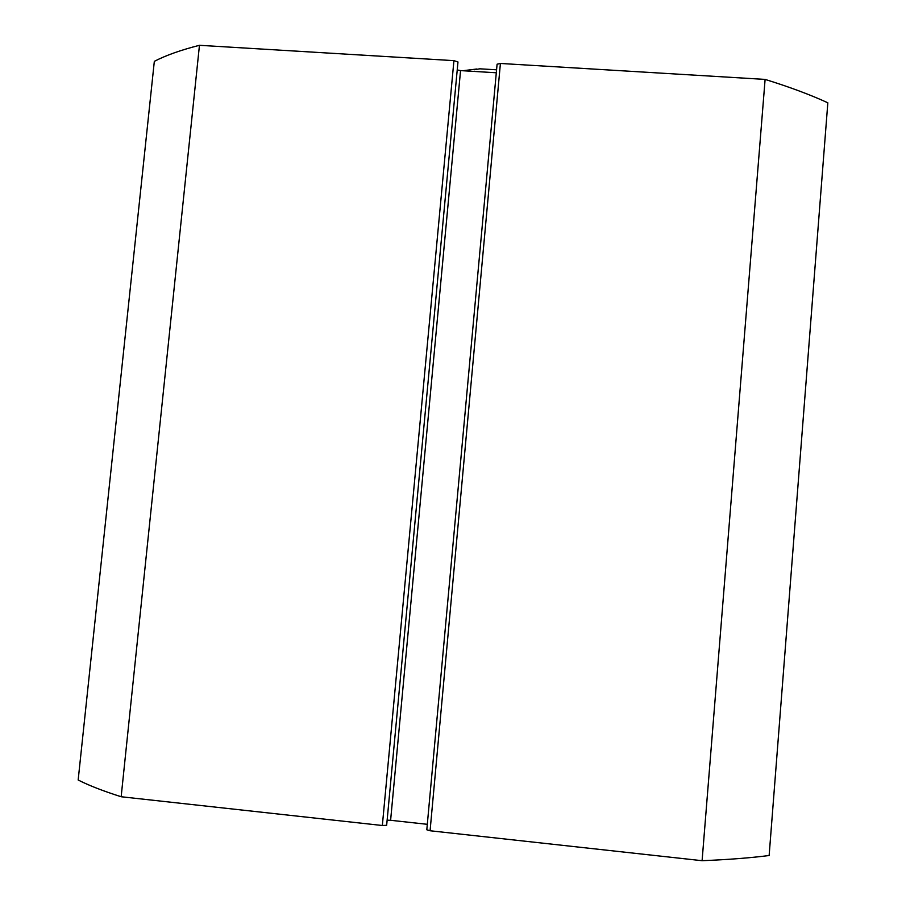 <?xml version="1.0" encoding="UTF-8"?>
<svg xmlns="http://www.w3.org/2000/svg" width="906" height="906" viewBox="0 0 906 906"><rect width="100%" height="100%" fill="white"/><g stroke="black" fill="none" stroke-linecap="round" stroke-linejoin="round"><path stroke-width="1.36" d="M474.246 69.762L479.829 68.811L496.567 69.807M500.406 63.454L765.106 79.411C789.454 86.965 810.36 94.756 827.835 102.797L769.137 855.524C750.281 857.914 727.937 859.647 702.093 860.7L430.078 830.757L426.805 829.783L497.088 64.201L500.406 63.454L430.078 830.757M457.632 70.034L460.554 70.6L390.611 820.292L427.304 824.313M390.611 820.292L387.553 820.202M386.658 825.287L457.972 61.959L386.658 825.287L382.343 825.502L121.155 796.748C103.08 790.995 88.743 785.423 78.165 779.998L154.326 61.348C165.798 55.391 180.838 50.045 199.456 45.3L453.929 60.645L457.972 61.959M496.295 72.774L460.554 70.6M765.106 79.411L702.093 860.7M121.155 796.748L199.456 45.3M382.343 825.502L453.929 60.645M462.819 70.736L476.681 69.026M497.088 64.201L426.805 829.783"/></g></svg>
